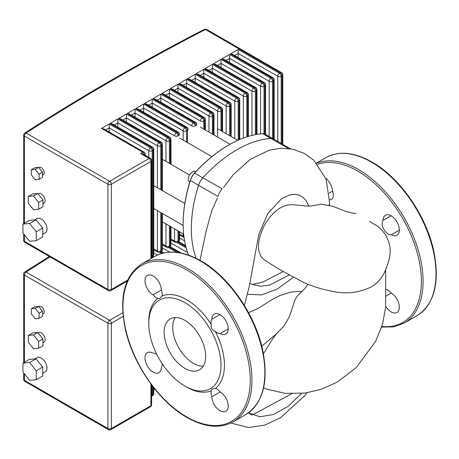<?xml version="1.0" encoding="UTF-8"?>
<svg xmlns="http://www.w3.org/2000/svg" width="459" height="459" viewBox="0 0 459 459"><rect width="100%" height="100%" fill="white"/><g stroke="black" fill="none" stroke-linecap="round" stroke-linejoin="round"><path stroke-width="0.69" d="M266.507 389.112L263.661 387.562M263.443 353.814L271.476 340.67L276.616 333.55M261.768 346.172L275.457 334.663L284.052 326.039L289.451 316.538L295.28 299.142L297.771 295.636L304.558 288.82L307.995 284.287M291.672 393.788L252.318 415.011A57.937 33.45 -60 0 1 250.075 413.903A57.937 33.45 -60 0 1 248.434 412.842M301.953 291.482L298.769 291.322L290.667 292.125L279.956 295.521L272.933 299.096L257.683 308.649L248.548 312.659M247.631 294.305L261.636 294.925L277.311 289.027L293.238 277.385M314.65 205.345L321.329 204.192L332.838 206.292L346.304 211.685M264.407 259.949L261.773 257.551L260.5 255.606L258.773 250.327L258.451 245.554L258.951 240.591L260.207 235.444L262.462 229.362L265.715 222.976L269.875 217.044L275.125 211.61L279.342 208.449L283.037 206.47L286.714 205.236L291.121 204.616L299.618 205.305M252.324 284.419L260.454 286.198L269.594 285.165L288.986 275.079M283.031 271.653L262.686 282.142L252.318 284.431A57.937 33.45 -60 0 1 250.075 283.323A57.937 33.45 -60 0 1 249.851 283.192L250.023 283.295M308.901 206.045L305.809 200.204L302.584 196.997L298.689 195.023L294.638 194.381L291.935 194.564L289.325 195.121L281.797 198.546L267.987 213.206L258.778 234.532L249.254 286.422L244.395 305.442M248.417 412.853L250.023 413.875M228.743 145.027L228.312 145.273A117.906 68.075 120 0 0 194.484 173.083L222.259 188.861A12.163 7.023 120 0 0 217.887 196.435L198.54 185.264A118.514 68.425 120 0 0 196.188 258.337A118.514 68.425 -60 0 1 198.54 185.264A12.163 7.023 -60 0 1 202.912 177.69A12.163 7.023 120 0 0 198.54 185.264L190.37 180.548A12.163 7.023 -60 0 1 194.742 172.974A118.514 68.425 -60 0 1 228.743 145.027A118.514 68.425 -60 0 1 262.743 133.718A12.163 7.023 -60 0 1 265.336 134.275L273.501 138.991A12.163 7.023 120 0 0 270.913 138.434A118.514 68.425 120 0 0 202.912 177.69A118.514 68.425 -60 0 1 270.913 138.434A12.163 7.023 -60 0 1 273.501 138.991L290.398 148.745M38.091 193.859L38.487 193.629A5.474 3.161 60 0 1 41.224 193.905A5.474 3.161 60 0 1 44.798 198.724A5.474 3.161 60 0 1 43.961 203.113L42.945 203.698M38.78 167.558L39.095 167.38A4.257 2.456 60 0 1 41.224 167.587A4.257 2.456 60 0 1 44.007 171.339A4.257 2.456 60 0 1 43.353 174.753L42.515 175.235M34.85 219.878L37.122 218.57A8.21 4.739 60 0 1 41.224 218.977A8.21 4.739 60 0 1 46.589 226.212A8.21 4.739 60 0 1 45.326 232.788L42.727 234.291M150.414 158.309A2.433 1.406 120 0 0 149.198 158.43A2.433 1.406 60 0 1 150.913 161.407A2.433 1.406 0 0 0 151.631 160.415A2.433 2.433 0 0 0 150.414 158.309L143.03 154.046L140.597 153.467L149.198 158.43L109.638 181.271L26.129 133.053A2287.622 1320.75 180 0 1 205.431 29.537L280.34 72.786L279.479 73.279L238.204 49.452L230.464 53.915L232.897 54.501L272.956 77.628A2.433 1.406 120 0 0 271.739 77.749A2.433 1.406 60 0 1 273.461 80.727A2.433 1.406 0 0 0 274.172 79.734A2.433 2.433 0 0 0 272.956 77.628M109.208 132.037L109.208 123.924L101.468 128.394L103.9 128.973L143.96 152.101A2.433 1.406 120 0 0 142.749 152.222A2.433 1.406 60 0 1 144.442 154.861M117.808 127.074L117.808 118.961L110.068 123.425L112.501 124.01L152.56 147.138A2.433 1.406 120 0 0 151.344 147.259A2.433 1.406 60 0 1 153.065 150.236A2.433 1.406 0 0 0 153.776 149.244A2.433 2.433 0 0 0 152.56 147.138M126.409 122.105L126.409 113.993L118.669 118.462L121.101 119.042L161.161 142.175A2.433 1.406 120 0 0 159.944 142.296A2.433 1.406 60 0 1 161.666 145.273A2.433 1.406 0 0 0 162.377 144.281A2.433 2.433 0 0 0 161.161 142.175M135.009 117.143L135.009 109.03L127.269 113.499L129.702 114.079L169.761 137.207A2.433 1.406 120 0 0 168.545 137.327A2.433 1.406 60 0 1 170.266 140.311A2.433 1.406 0 0 0 170.977 139.312A2.433 2.433 0 0 0 169.761 137.207M143.604 112.18L143.604 104.061L135.864 108.531L138.297 109.116L178.362 132.244A2.433 1.406 120 0 0 177.145 132.364A2.433 1.406 60 0 1 178.867 135.342A2.433 1.406 0 0 0 179.578 134.349A2.433 2.433 0 0 0 178.362 132.244M152.204 107.211L152.204 99.098L144.465 103.568L146.897 104.147L186.962 127.281A2.433 1.406 120 0 0 185.746 127.401A2.433 1.406 60 0 1 187.461 130.379A2.433 1.406 0 0 0 188.179 129.386A2.433 2.433 0 0 0 186.962 127.281M160.805 102.248L160.805 94.135L153.065 98.605L155.498 99.184L195.563 122.312A2.433 1.406 120 0 0 194.346 122.433A2.433 1.406 60 0 1 196.062 125.41A2.433 1.406 0 0 0 196.773 124.418A2.433 2.433 0 0 0 195.563 122.312M169.405 97.285L169.405 89.166L161.666 93.636L164.098 94.221L204.157 117.349A2.433 1.406 120 0 0 202.941 117.47A2.433 1.406 60 0 1 204.662 120.447A2.433 1.406 0 0 0 205.374 119.455A2.433 2.433 0 0 0 204.157 117.349M178.006 92.316L178.006 84.204L170.266 88.673L172.699 89.253L212.758 112.386A2.433 1.406 120 0 0 211.542 112.507A2.433 1.406 60 0 1 213.263 115.484A2.433 1.406 0 0 0 213.974 114.492A2.433 2.433 0 0 0 212.758 112.386M186.606 87.353L186.606 79.241L178.867 83.71L181.299 84.29L221.358 107.417A2.433 1.406 120 0 0 220.142 107.538A2.433 1.406 60 0 1 221.863 110.516A2.433 1.406 0 0 0 222.575 109.523A2.433 2.433 0 0 0 221.358 107.417M195.201 82.39L195.201 74.272L187.461 78.741L189.894 79.327L229.959 102.455A2.433 1.406 120 0 0 228.743 102.575A2.433 1.406 60 0 1 230.464 105.553A2.433 1.406 0 0 0 231.175 104.56A2.433 2.433 0 0 0 229.959 102.455M203.802 77.422L203.802 69.309L196.062 73.779L198.495 74.358L238.56 97.492A2.433 1.406 120 0 0 237.343 97.612A2.433 1.406 60 0 1 239.064 100.59A2.433 1.406 0 0 0 239.776 99.597A2.433 2.433 0 0 0 238.56 97.492M212.402 72.459L212.402 64.346L204.662 68.816L207.095 69.395L247.16 92.523A2.433 1.406 120 0 0 245.944 92.643A2.433 1.406 60 0 1 247.659 95.621A2.433 1.406 0 0 0 248.376 94.629A2.433 2.433 0 0 0 247.16 92.523M221.003 67.496L221.003 59.377L213.263 63.847L215.696 64.432L255.755 87.56A2.433 1.406 120 0 0 254.538 87.68A2.433 1.406 60 0 1 256.26 90.658A2.433 1.406 0 0 0 256.971 89.666A2.433 2.433 0 0 0 255.755 87.56M229.603 62.527L229.603 54.414L221.863 58.884L224.296 59.463L264.355 82.591A2.433 1.406 120 0 0 263.139 82.712A2.433 1.406 60 0 1 264.86 85.695A2.433 1.406 0 0 0 265.572 84.703A2.433 2.433 0 0 0 264.355 82.591M238.204 57.564L238.204 49.452M22.95 224.09L29.399 220.366L36.066 219.769L42.727 228.06L42.727 236.947L36.278 240.671L29.617 241.268L22.95 232.977L22.95 224.09L29.617 223.493L36.278 231.784L36.278 240.671M36.066 219.769L29.617 223.493M42.727 228.06L36.278 231.784M31.332 169.727L34.775 167.742L38.642 167.392L42.515 172.205L42.515 177.369L39.072 179.354L35.205 179.698L31.332 174.885L31.332 169.727L35.205 169.377L39.072 174.196L39.072 179.354M38.642 167.392L35.205 169.377M42.515 172.205L39.072 174.196M28.326 196.423L32.623 193.939L37.787 193.48L42.945 199.894L42.945 206.774L38.642 209.258L33.484 209.717L28.326 203.303L28.326 196.423L33.484 195.959L38.642 202.379L38.642 209.258M37.787 193.48L33.484 195.959M42.945 199.894L38.642 202.379M385.669 289.468A8.514 4.917 60 0 1 391.292 293.135A11.555 6.673 60 0 1 398.751 303.319A11.555 6.673 60 0 1 396.955 312.504A11.555 6.673 60 0 1 385.646 306.245M391.292 234.761A8.514 4.917 60 0 1 383.885 229.477A8.514 4.917 60 0 1 383.013 220.418A11.555 6.673 60 0 1 385.405 215.26A11.555 6.673 60 0 1 396.96 221.927A11.555 6.673 60 0 1 396.955 235.272A11.555 6.673 60 0 1 391.292 234.761L399.347 230.108M325.781 178.23A11.555 6.673 60 0 1 332.459 191.231A8.514 4.917 60 0 1 331.587 199.286A8.514 4.917 60 0 1 329.608 199.659M329.258 193.084L332.459 191.231M383.013 220.418L391.068 215.764M391.292 293.135L385.881 296.256M203.228 366.207A29.37 16.954 60 0 1 193.486 363.385A29.37 16.954 60 0 1 175.143 317.565M184.885 368.347A29.37 16.954 -120 0 0 199.567 369.805A29.37 16.954 -120 0 0 204.071 346.27A29.37 16.954 -120 0 0 184.885 320.388A29.37 16.954 -120 0 0 170.197 318.93A29.37 16.954 -120 0 0 165.699 342.466A29.37 16.954 -120 0 0 184.885 368.347M211.226 324.415A53.514 30.896 -120 0 0 161.981 295.986A8.514 4.917 -120 0 0 161.327 290.036A11.555 6.673 -120 0 0 156.232 278.481A11.555 6.673 -120 0 0 147.385 275.44A11.555 6.673 -120 0 0 145.589 284.626A11.555 6.673 -120 0 0 153.048 294.816A8.514 4.917 -120 0 0 157.873 298.356A53.514 30.896 -120 0 0 148.768 321.529L148.768 323.515A51.081 29.491 -120 0 0 184.885 386.076L186.606 387.069A53.514 30.896 -120 0 0 211.226 390.77A8.514 4.917 -120 0 0 211.88 396.714A11.555 6.673 -120 0 0 216.975 408.269A11.555 6.673 -120 0 0 225.828 411.31A11.555 6.673 -120 0 0 227.618 402.124A11.555 6.673 -120 0 0 220.159 391.934A8.514 4.917 -120 0 0 215.334 388.394A53.514 30.896 -120 0 0 224.445 365.221A53.514 30.896 -120 0 0 215.334 331.536A8.514 4.917 -120 0 0 220.159 333.561A11.555 6.673 -120 0 0 225.828 334.072A11.555 6.673 -120 0 0 225.828 320.732A11.555 6.673 -120 0 0 214.273 314.059A11.555 6.673 -120 0 0 211.88 319.223A8.514 4.917 -120 0 0 211.226 324.415C210.767 327.841 212.138 330.216 215.334 331.536M157.873 298.356L159.594 298.585L161.981 295.986M184.885 386.076A51.081 29.491 -120 0 0 221.003 365.221A51.081 29.491 -120 0 0 184.885 302.665A51.081 29.491 -120 0 0 148.768 323.515M156.783 354.348A8.514 4.917 -120 0 0 153.048 353.189A11.555 6.673 -120 0 0 147.385 352.678A11.555 6.673 -120 0 0 147.385 366.018A11.555 6.673 -120 0 0 158.934 372.691A11.555 6.673 -120 0 0 161.327 367.533A8.514 4.917 -120 0 0 162.193 363.712M161.327 290.036L153.048 294.816M220.159 333.561L228.215 328.914M219.936 314.57L211.88 319.223M215.334 388.394L211.892 389.163L211.226 390.77M211.88 396.714L220.159 391.934M195.832 171.632L195.609 171.505A6.082 3.511 120 0 0 190.927 173.135A6.082 3.511 120 0 0 188.27 179.251A6.082 3.511 120 0 0 189.533 182.034L189.751 182.166M184.799 203.544L153.776 185.631M189.533 175.017L162.377 159.336M183.175 225.484L153.776 208.512M183.657 234.136L162.377 221.852M190.336 180.272A117.906 68.075 120 0 0 183.164 223.47L183.164 223.969A118.514 68.425 -60 0 1 190.37 180.548L190.336 180.272A11.555 6.673 120 0 1 194.484 173.083M188.609 255.135A118.514 68.425 -60 0 1 183.164 223.969M237.796 140.362L217.56 128.686M230.062 144.275L200.365 127.132M211.869 156.657L179.578 138.01M38.091 332.878L38.487 332.655A5.474 3.161 60 0 1 41.224 332.924A5.474 3.161 60 0 1 44.798 337.744A5.474 3.161 60 0 1 43.961 342.133L42.945 342.718M38.78 306.583L39.095 306.4A4.257 2.456 60 0 1 41.224 306.606A4.257 2.456 60 0 1 44.007 310.359A4.257 2.456 60 0 1 43.353 313.772L42.515 314.254M34.85 358.898L37.122 357.59A8.21 4.739 60 0 1 41.224 357.997A8.21 4.739 60 0 1 46.589 365.232A8.21 4.739 60 0 1 45.326 371.807L42.727 373.31M22.95 363.109L29.399 359.386L36.066 358.789L42.727 367.085L42.727 375.967L36.278 379.691L29.617 380.287L22.95 371.997L22.95 363.109L29.617 362.512L36.278 370.809L36.278 379.691M36.066 358.789L29.617 362.512M42.727 367.085L36.278 370.809M31.332 308.746L34.775 306.761L38.642 306.411L42.515 311.225L42.515 316.389L39.072 318.374L35.205 318.718L31.332 313.904L31.332 308.746L35.205 308.402L39.072 313.216L39.072 318.374M38.642 306.411L35.205 308.402M42.515 311.225L39.072 313.216M28.326 335.443L32.623 332.959L37.787 332.5L42.945 338.914L42.945 345.793L38.642 348.278L33.484 348.737L28.326 342.322L28.326 335.443L33.484 334.978L38.642 341.398L38.642 348.278M37.787 332.5L33.484 334.978M42.945 338.914L38.642 341.398M328.954 205.293A22.026 12.72 0 0 0 329.573 202.539A22.026 12.72 0 0 0 329.573 202.534L326.171 179.285L313.721 160.111L304.093 153.283L292.951 149.227L281.051 148.217L269.158 150.191L250.075 159.52L233.333 174.575L223.562 187.461M248.411 412.859L259.851 416.761L273.553 414.517L287.988 406.433L301.517 393.466M262.743 133.718L288.275 148.458M144.723 155.027A2.433 1.406 0 0 0 145.176 154.213A2.433 2.433 0 0 0 143.96 152.101M101.468 128.394L142.749 152.222L140.597 153.467M153.776 254.504A2.433 1.406 180 0 1 153.065 255.497A2.433 1.406 60 0 1 152.56 256.61A2.433 2.433 0 0 0 153.776 254.504L153.776 149.244M110.068 123.425L151.344 147.259L150.483 147.758A2.433 1.406 120 0 0 148.768 150.736A2.433 1.406 0 0 0 152.204 150.736A2.433 1.406 -120 0 0 150.483 147.758L109.208 123.924M151.631 257.149A2.433 2.433 0 0 0 151.699 257.103A2.433 1.406 -120 0 0 152.204 255.99A2.433 1.406 180 0 1 151.631 256.237M105.622 129.966L109.208 127.895L148.768 150.736L148.768 157.357M152.204 255.99L152.204 150.736L153.065 150.236L153.065 255.497L152.204 255.99M162.377 249.535A2.433 1.406 180 0 1 161.666 250.534A2.433 1.406 60 0 1 161.161 251.647A2.433 2.433 0 0 0 162.377 249.535L162.377 213.475M118.669 118.462L159.944 142.296L159.084 142.789A2.433 1.406 120 0 0 157.368 145.767A2.433 1.406 0 0 0 160.805 145.767A2.433 1.406 -120 0 0 159.084 142.789L117.808 118.961M160.3 252.14A2.433 1.406 -120 0 0 160.805 251.027A2.433 1.406 180 0 1 157.368 251.027A2.433 1.406 120 0 0 157.867 252.14A2.433 2.433 0 0 0 160.3 252.14L161.161 251.647M114.222 125.003L117.808 122.932L157.368 145.767L157.368 187.702M157.368 210.583L157.368 251.027L153.776 248.956M161.666 213.068L161.666 250.534L160.805 251.027L160.805 212.569M160.805 189.687L160.805 145.767L161.666 145.273L161.666 190.187M170.977 244.572A2.433 1.406 180 0 1 170.266 245.565A2.433 1.406 60 0 1 169.761 246.678A2.433 2.433 0 0 0 170.977 244.572L170.977 226.821M127.269 113.499L168.545 137.327L167.684 137.826A2.433 1.406 120 0 0 165.963 140.804A2.433 1.406 0 0 0 169.405 140.804A2.433 1.406 -120 0 0 167.684 137.826L126.409 113.993M168.901 247.177A2.433 1.406 -120 0 0 169.405 246.064A2.433 1.406 180 0 1 165.963 246.064A2.433 1.406 120 0 0 166.468 247.177A2.433 2.433 0 0 0 168.901 247.177L169.761 246.678M122.817 120.034L126.409 117.963L165.963 140.804L165.963 161.407M165.963 223.923L165.963 246.064L162.377 243.993M170.266 226.407L170.266 245.565L169.405 246.064L169.405 225.908M169.405 163.393L169.405 140.804L170.266 140.311L170.266 163.892M179.578 239.609A2.433 1.406 180 0 1 178.867 240.602A2.433 1.406 60 0 1 178.362 241.715A2.433 2.433 0 0 0 179.578 239.609L179.578 231.784M135.864 108.531L177.145 132.364L176.285 132.863A2.433 1.406 120 0 0 174.563 135.841A2.433 1.406 0 0 0 178.006 135.841A2.433 1.406 -120 0 0 176.285 132.863L135.009 109.03M177.501 242.209A2.433 1.406 -120 0 0 178.006 241.095A2.433 1.406 180 0 1 174.563 241.095A2.433 1.406 120 0 0 175.068 242.209A2.433 2.433 0 0 0 177.501 242.209L178.362 241.715M174.563 228.892L174.563 241.095L170.977 239.024M178.867 231.37L178.867 240.602L178.006 241.095L178.006 230.877M131.417 115.071L135.009 113L174.563 135.841M178.006 135.841L178.867 135.342M144.465 103.568L185.746 127.401L184.885 127.895A2.433 1.406 120 0 0 183.164 130.872A2.433 1.406 0 0 0 186.606 130.872A2.433 1.406 -120 0 0 184.885 127.895L143.604 104.061M183.91 236.425A2.433 1.406 180 0 1 183.164 236.133A2.433 1.406 120 0 0 183.669 237.246A2.433 2.433 0 0 0 184.042 237.423M140.018 110.108L143.604 108.037L183.164 130.872L183.164 140.081M183.164 233.855L183.164 236.133L179.578 234.061M186.606 142.066L186.606 130.872L187.461 130.379L187.461 142.565M153.065 98.605L194.346 122.433L193.486 122.932A2.433 1.406 120 0 0 191.764 125.909A2.433 1.406 0 0 0 195.201 125.909A2.433 1.406 -120 0 0 193.486 122.932L152.204 99.098M148.618 105.14L152.204 103.068L191.764 125.909M195.201 125.909L196.062 125.41M161.666 93.636L202.941 117.47L202.086 117.963A2.433 1.406 120 0 0 200.365 120.947A2.433 1.406 0 0 0 203.802 120.947A2.433 1.406 -120 0 0 202.086 117.963L160.805 94.135M203.802 129.117L203.802 120.947L204.662 120.447L204.662 129.61M157.219 100.177L160.805 98.106L200.365 120.947M170.266 88.673L211.542 112.507L210.681 113A2.433 1.406 120 0 0 208.965 115.978A2.433 1.406 0 0 0 212.402 115.978A2.433 1.406 -120 0 0 210.681 113L169.405 89.166M165.819 95.214L169.405 93.143L208.965 115.978L208.965 132.094M212.402 134.08L212.402 115.978L213.263 115.484L213.263 134.579M178.867 83.71L220.142 107.538L219.282 108.037A2.433 1.406 120 0 0 217.56 111.015A2.433 1.406 0 0 0 221.003 111.015A2.433 1.406 -120 0 0 219.282 108.037L178.006 84.204M174.42 90.245L178.006 88.174L217.56 111.015L217.56 137.057M221.003 130.672L221.003 111.015L221.863 110.516L221.863 131.165M187.461 78.741L228.743 102.575L227.882 103.068A2.433 1.406 120 0 0 226.161 106.052A2.433 1.406 0 0 0 229.603 106.052A2.433 1.406 -120 0 0 227.882 103.068L186.606 79.241M183.015 85.282L186.606 83.211L226.161 106.052L226.161 133.649M229.603 135.635L229.603 106.052L230.464 105.553L230.464 136.134M196.062 73.779L237.343 97.612L236.483 98.106A2.433 1.406 120 0 0 234.761 101.083A2.433 1.406 0 0 0 238.204 101.083A2.433 1.406 -120 0 0 236.483 98.106L195.201 74.272M191.615 80.319L195.201 78.248L234.761 101.083L234.761 138.612M238.204 140.184L238.204 101.083L239.064 100.59L239.064 139.806M204.662 68.816L245.944 92.643L245.083 93.143A2.433 1.406 120 0 0 243.362 96.12A2.433 1.406 0 0 0 246.799 96.12A2.433 1.406 -120 0 0 245.083 93.143L203.802 69.309M200.216 75.351L203.802 73.279L243.362 96.12L243.362 138.067M246.799 136.874L246.799 96.12L247.659 95.621L247.659 136.598M213.263 63.847L254.538 87.68L253.684 88.174A2.433 1.406 120 0 0 251.962 91.157A2.433 1.406 0 0 0 255.399 91.157A2.433 1.406 -120 0 0 253.684 88.174L212.402 64.346M208.816 70.388L212.402 68.316L251.962 91.157L251.962 135.405M255.399 134.659L255.399 91.157L256.26 90.658L256.26 134.504M221.863 58.884L263.139 82.712L262.278 83.211A2.433 1.406 120 0 0 260.563 86.189A2.433 1.406 0 0 0 264 86.189A2.433 1.406 -120 0 0 262.278 83.211L221.003 59.377M217.417 65.425L221.003 63.353L260.563 86.189L260.563 133.902M264 133.787L264 86.189L264.86 85.695L264.86 134.039M230.464 53.915L271.739 77.749L270.879 78.248A2.433 1.406 120 0 0 269.158 81.226A2.433 1.406 0 0 0 272.6 81.226A2.433 1.406 -120 0 0 270.879 78.248L229.603 54.414M226.017 60.456L229.603 58.385L269.158 81.226L269.158 136.484M272.6 138.469L272.6 81.226L273.461 80.727L273.461 138.968M234.612 55.493L238.204 53.422L277.758 76.263A2.433 1.406 0 0 0 281.201 76.263A2.433 1.406 -120 0 0 279.479 73.279A2.433 1.406 120 0 0 277.758 76.263L277.758 141.447M281.556 72.665A2.433 1.406 120 0 0 280.34 72.786A2.433 1.406 60 0 1 282.061 75.764A2.433 1.406 0 0 0 282.773 74.771A2.433 2.433 0 0 0 281.556 72.665L206.648 29.416A2.433 2.433 0 0 0 204.312 29.359A2.433 1.325 62.7 0 1 205.431 29.537A2.433 1.406 -60 0 1 206.648 29.416M281.201 143.438L281.201 76.263L282.061 75.764L282.061 143.931M110.854 290.622A2.433 1.406 -120 0 0 111.359 289.503A2.433 1.406 180 0 1 107.917 289.503A2.433 1.406 120 0 0 108.422 290.622A2.433 2.433 0 0 0 110.854 290.622L127.177 281.195M127.665 280.093L111.359 289.503L111.359 184.248A2.433 1.406 -120 0 0 109.638 181.271A2.433 1.406 120 0 0 107.917 184.248A2.433 1.406 0 0 0 111.359 184.248L150.913 161.407L150.913 258.658M24.407 223.246L24.407 136.036A2.433 1.406 -60 0 1 26.129 133.053A2.433 1.48 -122.8 0 0 24.809 132.995A2.433 2.433 0 0 0 23.696 135.038A2.433 1.406 0 0 0 24.407 136.036L107.917 184.248L107.917 289.503L24.407 241.291A2.433 1.406 180 0 1 23.696 240.298A2.433 2.433 0 0 0 24.912 242.404A2.433 1.406 -60 0 1 24.407 241.291L24.407 234.79M417.099 315.62C434.489 303.996 440.032 282.4 433.726 250.838C426.279 215.65 399.938 177.679 372.106 162.096C354.348 152.095 338.943 150.609 325.89 157.638A91.215 52.665 60 0 1 371.497 162.153A91.215 52.665 60 0 1 435.993 273.868A91.215 52.665 60 0 1 417.099 315.62L404.201 323.067A91.215 52.665 -120 0 0 423.095 281.315A91.215 52.665 -120 0 0 358.594 169.601A91.215 52.665 -120 0 0 316.767 163.238M317.714 164.333A89.998 51.959 60 0 1 357.739 171.092A89.998 51.959 60 0 1 421.373 281.315A89.998 51.959 60 0 1 381.854 326.498M251.962 380.115A91.215 52.665 60 0 1 233.069 421.873L245.967 414.425A91.215 52.665 -120 0 0 264.86 372.668A91.215 52.665 -120 0 0 200.365 260.959A91.215 52.665 -120 0 0 154.758 256.438L141.86 263.885A91.215 52.665 60 0 1 187.461 268.406A91.215 52.665 60 0 1 251.962 380.115M250.241 380.115A89.998 51.959 -120 0 0 186.606 269.892A89.998 51.959 -120 0 0 122.966 306.635A89.998 51.959 -120 0 0 186.606 416.858A89.998 51.959 -120 0 0 250.241 380.115M126.259 281.723L126.822 282.05M153.776 393.524A2.433 1.406 180 0 1 153.065 394.516A2.433 1.406 60 0 1 152.56 395.629A2.433 2.433 0 0 0 153.776 393.524L153.776 387.752M151.631 396.169A2.433 2.433 0 0 0 151.699 396.128A2.433 1.406 -120 0 0 152.204 395.01A2.433 1.406 180 0 1 151.631 395.256M153.065 386.839L153.065 394.516L152.204 395.01L152.204 385.721M154.104 388.165L153.776 387.975M152.147 257.947L151.631 257.648M152.055 256.902L153.008 257.447M153.776 252.926L157.454 255.049M161.637 253.494L159.715 252.381M160.656 251.934L162.802 253.173M162.377 247.963L169.589 252.129M176.853 252.352L168.315 247.418M169.256 246.971L179.125 252.668M170.977 243L187.656 252.628M186.13 247.774L176.916 242.455M177.857 242.008L185.82 246.603M179.578 238.032L184.593 240.929M122.846 312.659L109.638 320.29L26.129 272.072A2287.622 1320.75 180 0 1 50.02 256.902M151.631 404.695A2.433 1.406 180 0 1 150.913 405.687A2.433 1.406 60 0 1 150.414 406.8A2.433 2.433 0 0 0 151.631 404.695L151.631 384.952M110.854 429.641A2.433 1.406 -120 0 0 111.359 428.528A2.433 1.406 180 0 1 107.917 428.528A2.433 1.406 120 0 0 108.422 429.641A2.433 2.433 0 0 0 110.854 429.641L150.414 406.8M150.913 383.994L150.913 405.687L111.359 428.528L111.359 323.268A2.433 1.406 -120 0 0 109.638 320.29A2.433 1.406 120 0 0 107.917 323.268A2.433 1.406 0 0 0 111.359 323.268L123.19 316.435M24.407 362.271L24.407 275.056A2.433 1.406 -60 0 1 26.129 272.072A2.433 1.48 -122.8 0 0 24.809 272.015A2.433 2.433 0 0 0 23.696 274.063A2.433 1.406 0 0 0 24.407 275.056L107.917 323.268L107.917 428.528L24.407 380.31A2.433 1.406 180 0 1 23.696 379.318A2.433 2.433 0 0 0 24.912 381.423A2.433 1.406 -60 0 1 24.407 380.31L24.407 373.81M266.375 389.066L285.343 393.38L305.137 393.059L321.489 389.221L337.072 382.198L356.075 367.779L375.651 341.341L382.594 324.054L385.583 307.272L385.663 269.68M314.725 205.328C312.722 205.862 309.825 206.102 306.021 206.045L299.469 205.282M264.338 259.903L279.147 269.318L303.91 282.566C313.078 286.588 322.092 289.394 330.962 290.977C344.623 294.374 357.917 293.089 370.861 287.127C377.464 283.536 382.341 277.873 385.497 270.127C388.71 262.026 392.841 250.912 387.821 239.598C385.56 234.21 382.095 229.712 377.424 226.092L369.552 221.485M355.92 213.297C354.468 213.469 352.518 213.183 350.068 212.437L345.788 211.536M329.424 205.408L329.573 202.539M217.365 198.139L211.748 210.773L206.2 230.946L199.981 260.333M230.888 423.02L248.526 427.53L264.809 425.091L280.564 417.667L304.627 395.824L306.985 392.795M145.176 154.213L145.176 155.285M152.56 256.61L151.699 257.103M153.776 249.776L157.867 252.14M162.377 144.281L162.377 190.594M162.377 244.813L166.468 247.177M170.977 139.312L170.977 164.305M170.977 239.85L175.068 242.209M179.578 234.882L183.669 237.246M205.374 119.455L205.374 130.023M213.974 114.492L213.974 134.986M222.575 109.523L222.575 131.578M231.175 104.56L231.175 136.541M239.776 99.597L239.776 139.496M248.376 94.629L248.376 136.38M256.971 89.666L256.971 134.384M265.572 84.703L265.572 134.412M274.172 79.734L274.172 139.375M282.773 74.771L282.773 144.344M151.631 160.415L151.631 258.245M24.809 132.995C81.329 96.533 141.165 61.988 204.312 29.359M23.696 240.298L23.696 233.906M23.696 223.659L23.696 135.038M108.422 290.622L24.912 242.404M381.653 327.106L393.656 326.877L404.201 323.067M325.89 157.638L316.572 163.014M141.86 263.885C124.464 275.52 118.921 297.128 125.244 328.701C132.697 363.878 159.026 401.832 186.859 417.415C204.611 427.415 220.016 428.901 233.069 421.873M154.758 256.438C167.81 249.409 183.216 250.895 200.973 260.896C228.8 276.479 255.135 314.432 262.588 349.609C268.905 381.182 263.363 402.79 245.967 414.425M152.56 395.629L151.699 396.128M153.776 388.802L155.337 389.702M152.761 256.483L153.719 257.04M161.356 251.515L163.806 252.932M169.956 246.552L181.23 253.058M178.557 241.589L185.579 245.64M24.809 272.015L49.285 256.478M23.696 379.318L23.696 372.926M23.696 362.679L23.696 274.063M108.422 429.641L24.912 381.423"/></g></svg>
